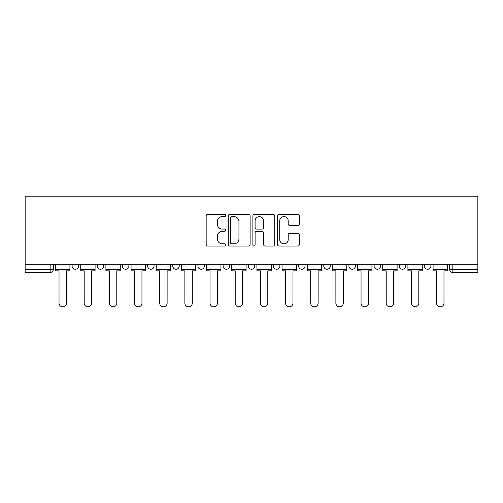 <?xml version="1.0" encoding="UTF-8"?>
<svg xmlns="http://www.w3.org/2000/svg" width="503" height="503" viewBox="0 0 503 503"><rect width="100%" height="100%" fill="white"/><g stroke="black" fill="none" stroke-linecap="round" stroke-linejoin="round"><path stroke-width="0.75" d="M225.69 215.479A1.107 1.107 0 0 0 224.577 214.366L207.752 214.366A1.584 1.584 0 0 0 206.167 215.95L206.167 244.458A1.584 1.584 0 0 0 207.752 246.042L224.577 246.042A1.107 1.107 0 0 0 225.69 244.93A1.107 1.107 0 0 0 224.577 243.823L222.401 243.823A5.068 5.068 0 0 1 217.334 238.755L217.334 236.379A5.068 5.068 0 0 1 222.401 231.311L224.577 231.311A1.107 1.107 0 0 0 225.69 230.204A1.107 1.107 0 0 0 224.577 229.098L222.401 229.098A5.068 5.068 0 0 1 217.334 224.03L217.334 221.653A5.068 5.068 0 0 1 222.401 216.586L224.577 216.586A1.107 1.107 0 0 0 225.69 215.479M348.944 264.245L348.944 266.018L355.401 266.018A3.225 3.225 0 0 1 352.169 269.25A3.225 3.225 0 0 1 348.944 266.018L348.944 264.245M273.443 264.245L273.443 266.018L279.894 266.018A3.225 3.225 0 0 1 276.669 269.25A3.225 3.225 0 0 1 273.443 266.018L273.443 264.245M223.106 264.245L223.106 266.018L229.557 266.018A3.225 3.225 0 0 1 226.331 269.25A3.225 3.225 0 0 1 223.106 266.018L223.106 264.245M197.937 264.245L197.937 266.018L204.388 266.018A3.225 3.225 0 0 1 201.162 269.25A3.225 3.225 0 0 1 197.937 266.018L197.937 264.245M147.599 264.245L147.599 266.018L154.056 266.018A3.225 3.225 0 0 1 150.831 269.25A3.225 3.225 0 0 1 147.599 266.018L147.599 264.245M297.782 225.533A1.584 1.584 0 0 0 299.367 223.948L299.367 215.95A1.584 1.584 0 0 0 297.782 214.366L279.096 214.366A1.584 1.584 0 0 0 277.511 215.95L277.511 244.458A1.584 1.584 0 0 0 279.096 246.042L297.782 246.042A1.584 1.584 0 0 0 299.367 244.458L299.367 234.794A1.584 1.584 0 0 0 297.782 233.216L289.785 233.216A1.584 1.584 0 0 0 288.2 234.794L288.2 239.585A4.238 4.238 0 0 1 283.962 243.823A4.238 4.238 0 0 1 279.725 239.585L279.725 220.823A4.238 4.238 0 0 1 283.962 216.586A4.238 4.238 0 0 1 288.2 220.823L288.2 223.948A1.584 1.584 0 0 0 289.785 225.533L297.782 225.533M477.85 264.245L25.15 264.245L25.15 196.164L477.85 196.164L477.85 272.475L452.845 272.475A3.225 3.225 0 0 1 449.619 269.25L477.85 269.25M250.117 215.95A1.584 1.584 0 0 0 248.532 214.366L229.846 214.366A1.584 1.584 0 0 0 228.261 215.95L228.261 244.458A1.584 1.584 0 0 0 229.846 246.042L248.532 246.042A1.584 1.584 0 0 0 250.117 244.458L250.117 215.95M254.468 214.366L273.154 214.366A1.584 1.584 0 0 1 274.739 215.95L274.739 244.458A1.584 1.584 0 0 1 273.154 246.042L265.156 246.042A1.584 1.584 0 0 1 263.572 244.458L263.572 232.895A1.584 1.584 0 0 0 261.994 231.311L256.687 231.311A1.584 1.584 0 0 0 255.103 232.895L255.103 244.93A1.107 1.107 0 0 1 253.996 246.042A1.107 1.107 0 0 1 252.883 244.93L252.883 215.95A1.584 1.584 0 0 1 254.468 214.366M449.619 264.245L449.619 269.25M53.381 264.245L53.381 269.25L53.381 264.245M50.155 264.245L50.155 272.475L25.15 272.475L25.15 269.25L53.381 269.25A3.225 3.225 0 0 1 50.155 272.475A3.225 3.225 0 0 0 53.381 269.25M25.15 264.245L25.15 269.25M430.901 264.245L430.901 266.018A3.225 3.225 0 0 1 427.676 269.25A3.225 3.225 0 0 1 424.45 266.018L430.901 266.018M424.45 264.245L424.45 266.018M405.732 264.245L405.732 266.018A3.225 3.225 0 0 1 402.507 269.25A3.225 3.225 0 0 1 399.281 266.018A3.225 3.225 0 0 0 402.507 269.25M399.281 264.245L399.281 266.018L405.732 266.018M380.564 264.245L380.564 266.018A3.225 3.225 0 0 1 377.338 269.25A3.225 3.225 0 0 1 374.113 266.018A3.225 3.225 0 0 0 377.338 269.25M374.113 264.245L374.113 266.018L380.564 266.018M355.401 264.245L355.401 266.018A3.225 3.225 0 0 1 352.169 269.25M330.232 264.245L330.232 266.018A3.225 3.225 0 0 1 327.007 269.25A3.225 3.225 0 0 1 323.775 266.018L330.232 266.018M323.775 264.245L323.775 266.018M305.063 264.245L305.063 266.018A3.225 3.225 0 0 1 301.838 269.25A3.225 3.225 0 0 1 298.612 266.018L305.063 266.018L305.063 264.245M298.612 264.245L298.612 266.018M279.894 264.245L279.894 266.018M254.725 264.245L254.725 266.018A3.225 3.225 0 0 1 251.5 269.25A3.225 3.225 0 0 1 248.275 266.018L254.725 266.018L254.725 264.245M248.275 264.245L248.275 266.018M229.557 264.245L229.557 266.018L229.557 264.245M204.388 266.018L204.388 264.245L204.388 266.018A3.225 3.225 0 0 1 201.162 269.25M179.225 264.245L179.225 266.018A3.225 3.225 0 0 1 175.993 269.25A3.225 3.225 0 0 1 172.768 266.018A3.225 3.225 0 0 0 175.993 269.25A3.225 3.225 0 0 0 179.225 266.018L179.225 264.245M172.768 264.245L172.768 266.018L179.225 266.018M154.056 264.245L154.056 266.018M128.887 264.245L128.887 266.018A3.225 3.225 0 0 1 125.662 269.25A3.225 3.225 0 0 1 122.436 266.018A3.225 3.225 0 0 0 125.662 269.25A3.225 3.225 0 0 0 128.887 266.018L122.436 266.018L122.436 264.245M97.268 264.245L97.268 266.018L103.719 266.018L103.719 264.245L103.719 266.018A3.225 3.225 0 0 1 100.493 269.25A3.225 3.225 0 0 1 97.268 266.018A3.225 3.225 0 0 0 100.493 269.25M72.099 264.245L72.099 266.018L78.55 266.018L78.55 264.245L78.55 266.018A3.225 3.225 0 0 1 75.324 269.25A3.225 3.225 0 0 1 72.099 266.018A3.225 3.225 0 0 0 75.324 269.25M231.587 216.586A1.107 1.107 0 0 0 230.481 217.692L230.481 242.716A1.107 1.107 0 0 0 231.587 243.823L233.882 243.823A5.068 5.068 0 0 0 238.95 238.755L238.95 221.653A5.068 5.068 0 0 0 233.882 216.586L231.587 216.586M263.572 220.899A4.238 4.238 0 0 0 259.341 216.667A4.238 4.238 0 0 0 255.103 220.899L255.103 227.513A1.584 1.584 0 0 0 256.687 229.098L261.994 229.098A1.584 1.584 0 0 0 263.572 227.513L263.572 220.899M55.563 269.25L55.563 270.859L59.027 270.859L59.027 303.127A3.71 3.71 0 0 0 62.743 306.836A3.71 3.71 0 0 0 66.453 303.127L66.453 270.859L69.917 270.859L69.917 269.25L55.563 269.25L55.563 264.245M69.917 269.25L69.917 264.245M80.732 269.25L80.732 270.859L84.196 270.859L84.196 303.127A3.71 3.71 0 0 0 87.906 306.836A3.71 3.71 0 0 0 91.621 303.127L91.621 270.859L95.086 270.859L95.086 269.25L80.732 269.25L80.732 264.245M95.086 269.25L95.086 264.245M105.894 269.25L105.894 270.859L109.365 270.859L109.365 303.127A3.71 3.71 0 0 0 113.074 306.836A3.71 3.71 0 0 0 116.784 303.127L116.784 270.859L120.255 270.859L120.255 269.25L105.894 269.25L105.894 264.245M120.255 269.25L120.255 264.245M131.063 269.25L131.063 270.859L134.534 270.859L134.534 303.127A3.71 3.71 0 0 0 138.243 306.836A3.71 3.71 0 0 0 141.953 303.127L141.953 270.859L145.424 270.859L145.424 269.25L131.063 269.25L131.063 264.245M145.424 269.25L145.424 264.245M156.232 269.25L156.232 270.859L159.703 270.859L159.703 303.127A3.71 3.71 0 0 0 163.412 306.836A3.71 3.71 0 0 0 167.122 303.127L167.122 270.859L170.592 270.859L170.592 269.25L156.232 269.25L156.232 264.245M170.592 269.25L170.592 264.245M181.401 269.25L181.401 270.859L184.871 270.859L184.871 303.127A3.71 3.71 0 0 0 188.581 306.836A3.71 3.71 0 0 0 192.291 303.127L192.291 270.859L195.761 270.859L195.761 269.25L181.401 269.25L181.401 264.245M195.761 269.25L195.761 264.245M206.57 269.25L206.57 270.859L210.04 270.859L210.04 303.127A3.71 3.71 0 0 0 213.75 306.836A3.71 3.71 0 0 0 217.459 303.127L217.459 270.859L220.93 270.859L220.93 269.25L206.57 269.25L206.57 264.245M220.93 269.25L220.93 264.245M231.738 269.25L231.738 270.859L235.203 270.859L235.203 303.127A3.71 3.71 0 0 0 238.919 306.836A3.71 3.71 0 0 0 242.628 303.127L242.628 270.859L246.093 270.859L246.093 269.25L231.738 269.25L231.738 264.245M246.093 269.25L246.093 264.245M256.907 269.25L256.907 270.859L260.372 270.859L260.372 303.127A3.71 3.71 0 0 0 264.081 306.836A3.71 3.71 0 0 0 267.797 303.127L267.797 270.859L271.262 270.859L271.262 269.25L256.907 269.25L256.907 264.245M271.262 269.25L271.262 264.245M282.07 269.25L282.07 270.859L285.541 270.859L285.541 303.127A3.71 3.71 0 0 0 289.25 306.836A3.71 3.71 0 0 0 292.96 303.127L292.96 270.859L296.43 270.859L296.43 269.25L282.07 269.25L282.07 264.245M296.43 269.25L296.43 264.245M307.239 269.25L307.239 270.859L310.709 270.859L310.709 303.127A3.71 3.71 0 0 0 314.419 306.836A3.71 3.71 0 0 0 318.129 303.127L318.129 270.859L321.599 270.859L321.599 269.25L307.239 269.25L307.239 264.245M321.599 269.25L321.599 264.245M332.408 269.25L332.408 270.859L335.878 270.859L335.878 303.127A3.71 3.71 0 0 0 339.588 306.836A3.71 3.71 0 0 0 343.298 303.127L343.298 270.859L346.768 270.859L346.768 269.25L332.408 269.25L332.408 264.245M346.768 269.25L346.768 264.245M357.576 269.25L357.576 270.859L361.047 270.859L361.047 303.127A3.71 3.71 0 0 0 364.757 306.836A3.71 3.71 0 0 0 368.466 303.127L368.466 270.859L371.937 270.859L371.937 269.25L357.576 269.25L357.576 264.245M371.937 269.25L371.937 264.245M382.745 269.25L382.745 270.859L386.216 270.859L386.216 303.127A3.71 3.71 0 0 0 389.926 306.836A3.71 3.71 0 0 0 393.635 303.127L393.635 270.859L397.106 270.859L397.106 269.25L382.745 269.25L382.745 264.245M397.106 269.25L397.106 264.245M407.914 269.25L407.914 270.859L411.379 270.859L411.379 303.127A3.71 3.71 0 0 0 415.094 306.836A3.71 3.71 0 0 0 418.804 303.127L418.804 270.859L422.269 270.859L422.269 269.25L407.914 269.25L407.914 264.245M422.269 269.25L422.269 264.245M433.083 269.25L433.083 270.859L436.547 270.859L436.547 303.127A3.71 3.71 0 0 0 440.257 306.836A3.71 3.71 0 0 0 443.973 303.127L443.973 270.859L447.437 270.859L447.437 269.25L433.083 269.25L433.083 264.245M447.437 269.25L447.437 264.245M452.845 264.245L452.845 272.475"/></g></svg>
